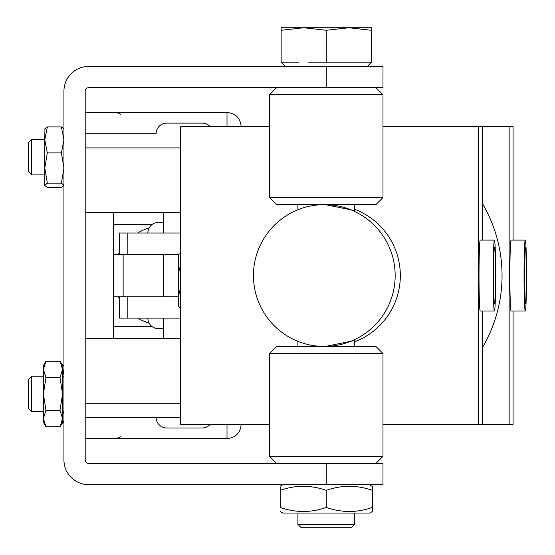 <?xml version="1.0" encoding="UTF-8"?>
<svg xmlns="http://www.w3.org/2000/svg" width="555" height="555" viewBox="0 0 555 555"><rect width="100%" height="100%" fill="white"/><g stroke="black" fill="none" stroke-linecap="round" stroke-linejoin="round"><path stroke-width="0.83" d="M382.992 66.392L382.992 87.662L88.751 87.662A3.545 3.545 0 0 0 85.206 91.207L85.206 459.894A3.545 3.545 0 0 0 88.751 463.439L326.271 463.439L326.271 484.709L88.751 484.709A24.815 24.815 0 0 1 63.936 459.894L63.936 91.207A24.815 24.815 0 0 1 88.751 66.392L382.992 66.392M149.559 66.392L150.412 66.392M326.271 463.439L382.992 463.439L382.992 484.709L326.271 484.709M113.567 212.447L113.567 338.654M85.206 338.654L180.673 338.654M85.206 417.353L180.673 417.353L85.206 417.353M85.206 438.623L113.567 438.623A14.18 14.18 0 0 0 114.788 438.568A14.18 14.18 0 0 1 113.567 438.623L227.009 438.623L227.009 424.443M227.009 126.658L227.009 112.478L85.206 112.478M156.108 133.748L85.206 133.748L156.108 133.748A10.635 10.635 0 0 1 166.743 123.113L202.193 123.113A10.635 10.635 0 0 1 210.123 126.658M85.206 212.447L180.673 212.447M118.208 437.846A14.18 14.18 0 0 1 115.995 438.415A14.18 14.18 0 0 0 118.208 437.846L120.754 436.667M118.208 113.255L120.754 114.434M180.673 233.01L119.492 233.01L119.492 254.28L113.567 254.28M119.492 296.821L119.492 318.091L119.589 296.821L113.567 296.821M148.13 322.837L141.927 320.395L149.129 323.142A49.631 49.631 0 0 1 137.64 318.091M118.361 254.28A49.631 49.631 0 0 1 119.492 252.046M137.64 233.01A49.631 49.631 0 0 1 149.129 227.959L143.599 229.957M119.492 299.055A49.631 49.631 0 0 1 118.361 296.821M163.198 318.091L163.198 338.654M482.212 347.909A141.803 141.719 -90 0 0 482.212 203.192M524.052 275.551A35.451 1.228 -90 0 1 525.28 240.1A35.451 1.228 -90 0 1 526.515 275.551A35.451 1.228 -90 0 1 525.28 311.001A35.451 1.228 -90 0 1 524.052 275.551M525.28 240.1L511.106 240.1A35.451 1.228 90 0 0 509.879 275.551A35.451 1.228 90 0 0 511.106 311.001L525.28 311.001M493.187 275.551A35.451 1.228 -90 0 1 494.415 240.1A35.451 1.228 -90 0 1 495.65 275.551A35.451 1.228 -90 0 1 494.415 311.001A35.451 1.228 -90 0 1 493.187 275.551M494.415 240.1L480.248 240.1A35.451 1.228 90 0 0 479.014 275.551A35.451 1.228 90 0 0 480.248 311.001L494.415 311.001M354.631 210.56L325.292 204.649M253.448 275.551A70.901 70.86 90 0 1 324.307 204.649A70.901 70.86 90 0 1 395.167 275.551A70.901 70.86 90 0 1 324.307 346.452A70.901 70.86 90 0 1 253.448 275.551M354.631 341.831A70.901 70.86 -90 0 0 354.631 209.27M526.265 275.551A28.361 0.985 -90 0 1 525.28 303.911A28.361 0.985 -90 0 1 524.295 275.551A28.361 0.985 -90 0 1 525.28 247.19A28.361 0.985 -90 0 1 526.265 275.551M325.292 346.452L354.617 340.534L354.631 346.452M495.4 275.551A28.361 0.985 -90 0 1 494.415 303.911A28.361 0.985 -90 0 1 493.43 275.551A28.361 0.985 -90 0 1 494.415 247.19A28.361 0.985 -90 0 1 495.4 275.551M482.212 240.1L482.212 126.658L509.143 126.658L509.143 424.443L482.212 424.443L482.212 311.001M509.143 424.443L513.077 424.443L513.077 311.001M509.143 126.658L513.077 126.658L513.077 240.1M382.992 424.443L482.212 424.443M269.55 126.658L180.673 126.658L180.673 424.443L269.55 424.443M382.992 126.658L482.212 126.658M478.278 424.443L478.278 126.658M119.492 254.28L178.745 254.28M119.589 318.091L180.673 318.091M119.589 296.821L178.335 296.821M210.123 424.443A10.635 10.635 0 0 1 202.193 427.988L166.743 427.988A10.635 10.635 0 0 1 156.108 417.353M163.198 296.821L163.198 254.28M163.198 233.01L163.198 212.447M163.198 222.375L158.487 222.375A10.635 10.635 0 0 0 147.852 233.01M163.198 328.726L158.487 328.726A10.635 10.635 0 0 1 147.852 318.091M297.91 524.413L354.631 524.413L351.801 527.25L300.748 527.25L297.91 524.413L297.91 513.07M297.91 346.452L297.91 341.353M297.91 209.748L297.91 204.649M354.631 524.413L354.631 513.07M354.631 211.469L354.631 204.649M285.048 66.392L281.142 62.139L298.798 62.139M367.5 66.392L371.406 62.139L308.615 62.139M281.142 30.289L303.71 27.75L281.142 27.75L281.142 62.139M326.271 30.289L348.838 27.75L303.71 27.75L326.271 30.289L326.271 62.139M371.406 30.289L371.406 27.75L348.838 27.75L371.406 30.289L371.406 62.139M280.185 511.537L282.849 513.07L369.699 513.07L372.356 511.537L372.356 507.416C357.038 512.827 341.672 512.827 326.271 507.416C310.953 512.827 295.586 512.827 280.185 507.416L280.185 490.363C280.185 484.952 280.185 484.952 280.185 490.363L280.185 487.144M372.356 511.537L372.356 490.363C372.356 484.952 372.356 484.952 372.356 490.363C357.038 484.952 341.672 484.952 326.271 490.363C310.953 484.952 295.586 484.952 280.185 490.363M372.356 490.363L372.356 487.144M372.356 486.568L369.699 484.709M326.271 507.416L326.271 490.363M382.992 94.752L269.55 94.752L269.55 197.559L382.992 197.559L382.992 94.752L375.901 87.662M269.55 197.559L276.64 204.649L375.901 204.649L382.992 197.559M382.992 353.542L269.55 353.542L269.55 456.349L382.992 456.349L382.992 353.542L375.901 346.452L276.64 346.452L269.55 353.542M180.673 253.17L178.335 254.516L178.335 306.624L180.673 307.969M180.673 295.975A45.482 45.482 0 0 1 178.335 286.241M178.335 274.905A45.482 45.482 0 0 1 180.673 265.172M31.642 174.874L28.485 171.717L28.485 142.573L31.642 139.423L31.642 174.874L44.795 174.874M31.642 411.678L28.485 408.529L28.485 379.384L31.642 376.228L31.642 411.678L43.408 411.678M45.947 426.705L43.408 418.519L43.408 422.313L45.947 426.705L60.023 426.705L62.555 418.519L60.023 410.332L45.947 410.332L43.408 418.519L43.408 393.953L45.947 410.332M45.947 377.58L43.408 369.394L45.947 361.208L43.408 365.592L43.408 393.953L45.947 377.58L60.023 377.58L62.555 393.953L62.555 365.592L60.023 361.208L62.555 369.394L60.023 377.58M60.023 410.332L62.555 393.953L62.555 422.313L60.023 426.705M45.947 361.208L60.023 361.208M63.936 365.835L61.404 363.705M62.555 367.257L63.88 374.833M62.555 415.82L63.388 411.678M62.555 420.523L63.936 422.313M63.936 422.077L61.404 424.207M44.934 128.538L44.795 139.888L47.328 152.882L44.795 168.005L44.795 139.888L47.328 126.894L44.795 129.024L47.328 126.894L61.404 126.894L63.936 129.024L61.404 126.894L63.936 139.888L61.404 152.882L63.936 168.005L61.404 183.136L47.328 183.136L44.795 168.005L44.795 185.509L47.328 187.396L61.404 187.396L63.936 185.509M44.795 139.888L44.795 139.423L31.642 139.423M61.404 152.882L47.328 152.882M47.328 183.136L44.795 185.266M61.404 183.136L63.936 185.266M326.271 66.392L326.271 87.662M85.206 403.173L180.673 403.173M85.206 147.928L180.673 147.928M152.105 224.504L113.567 224.504M152.105 326.597L113.567 326.597M123.127 254.28L123.127 296.821M127.844 233.01L127.844 254.28M119.589 233.01L119.589 254.28M127.844 296.821L127.844 318.091M227.009 438.623C235.618 437.777 240.343 433.053 241.189 424.443M227.009 112.478C235.618 113.324 240.343 118.048 241.189 126.658M282.849 484.709L280.185 486.242M276.64 87.662L269.55 94.752M375.901 463.439L382.992 456.349M276.64 463.439L269.55 456.349M62.555 411.678L63.936 411.678M31.642 376.228L43.408 376.228M62.555 376.228L63.936 376.228"/></g></svg>

